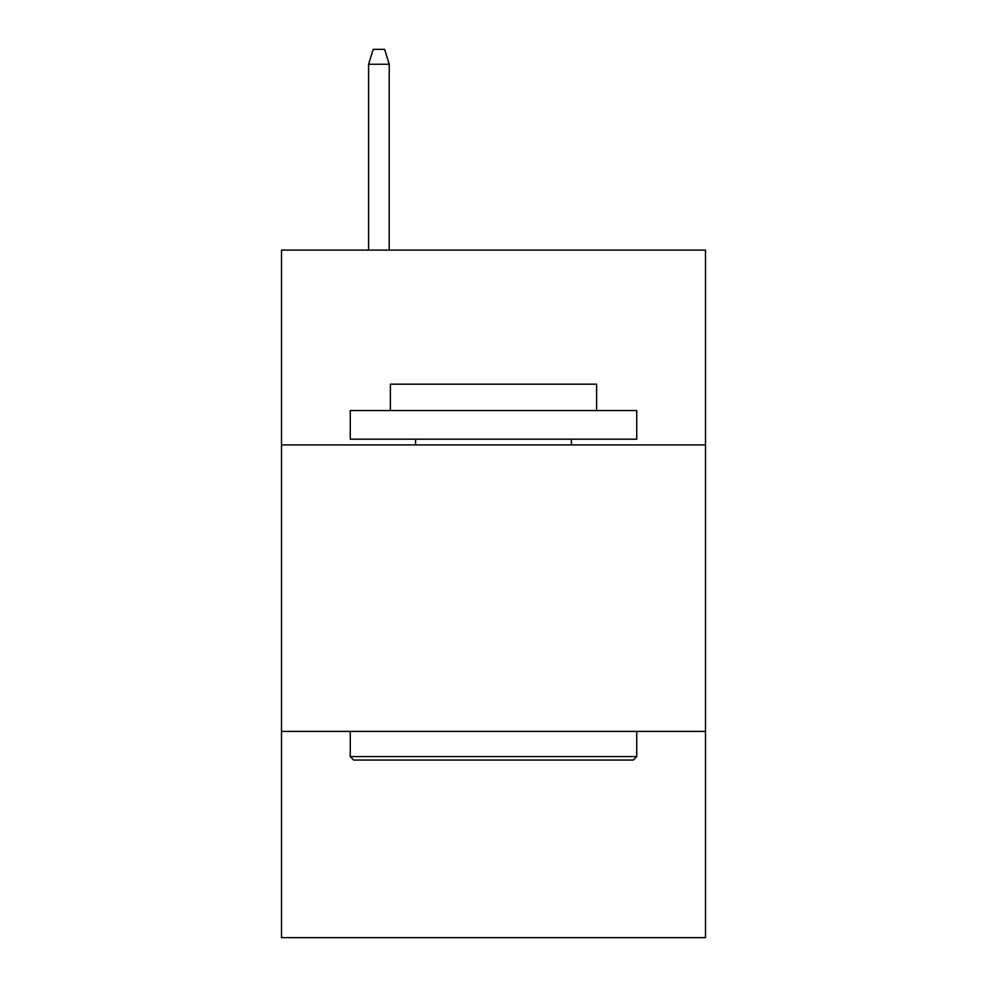 <?xml version="1.0" encoding="UTF-8"?>
<svg xmlns="http://www.w3.org/2000/svg" width="987" height="987" viewBox="0 0 987 987"><rect width="100%" height="100%" fill="white"/><g stroke="black" fill="none" stroke-linecap="round" stroke-linejoin="round"><path stroke-width="1.48" d="M705.495 444.915L705.495 250.106L281.505 250.106L281.505 444.915L705.495 444.915L705.495 937.65L281.505 937.65L281.505 444.915M705.495 731.392L281.505 731.392M353.704 760.039L350.262 756.597L636.738 756.597L633.296 760.039L353.704 760.039M636.738 410.543L636.738 439.19L350.262 439.19L350.262 410.543L636.738 410.543M390.371 410.543L390.371 384.177L596.629 384.177L596.629 410.543M636.738 731.392L636.738 756.597M350.262 731.392L350.262 756.597M571.424 439.19L571.424 444.915M415.576 439.19L415.576 444.915M389.223 250.106L389.223 64.241L368.595 64.241L368.595 250.106M368.595 64.241L373.185 49.35L384.634 49.35L389.223 64.241"/></g></svg>
